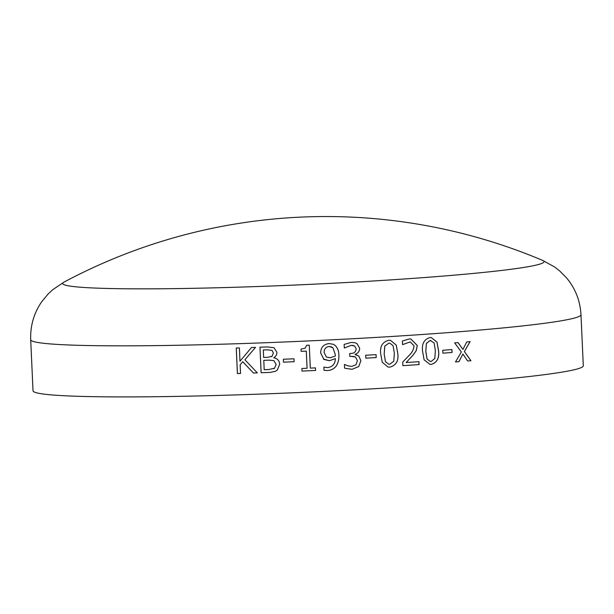<?xml version="1.0" encoding="UTF-8"?>
<svg xmlns="http://www.w3.org/2000/svg" width="614" height="614" viewBox="0 0 614 614"><rect width="100%" height="100%" fill="white"/><g stroke="black" fill="none" stroke-linecap="round" stroke-linejoin="round"><path stroke-width="0.92" d="M583.3 365.791A275.425 13.83 177.4 0 1 308.788 392.1A275.425 13.83 177.4 0 1 33.018 390.78L30.7 339.703A275.425 13.83 177.4 0 0 306.47 341.031A275.425 13.83 177.4 0 0 580.982 314.721L583.3 365.791M277.336 370.035L275.341 371.34L269.999 372.406A275.425 13.83 177.4 0 1 261.127 372.744L259.968 347.202A275.425 13.83 177.4 0 0 267.336 346.925L274.067 347.739L276.899 352.336C276.922 354.715 275.886 356.488 273.783 357.655L273.79 357.793C277.382 358.446 279.347 360.587 279.692 364.202L277.336 370.035M294.129 361.707A275.325 13.823 177.4 0 1 283.484 362.153L283.346 359.251A275.425 13.83 177.4 0 0 293.999 358.799L294.129 361.707A275.425 13.83 177.4 0 1 283.476 362.16L283.353 359.244M310.308 368.116A275.425 13.83 177.4 0 0 315.489 367.878L315.604 370.465A275.425 13.83 177.4 0 1 302.011 371.079L301.896 368.492A275.425 13.83 177.4 0 0 307.077 368.262L306.294 351.131A275.425 13.83 177.4 0 1 301.121 351.361L301.013 349.105L305.066 348.215L306.655 345.283A275.425 13.83 177.4 0 0 309.264 345.168L310.308 368.116L309.264 345.168M336.28 365.967C333.978 368.937 330.915 370.472 327.108 370.557L324.023 370.326L323.877 367.149A275.425 13.83 177.4 0 0 324.046 367.141L327.454 367.625C332.581 366.957 335.213 363.948 335.367 358.614L329.419 360.725L323.962 359.451L320.646 352.966C320.8 347.432 323.616 344.293 329.089 343.571L333.456 344.331L335.374 345.59C337.761 348.176 338.913 351.308 338.828 354.984C339.174 358.975 338.322 362.636 336.28 365.967L336.272 365.959C333.97 368.937 330.908 370.465 327.101 370.557L324.015 370.319M354.738 342.673L356.98 343.587L359.651 348.253C359.535 351.331 358.008 353.357 355.076 354.347L358.806 356.051L360.871 360.687L358.76 366.566L352.129 369.275L345.521 368.4L344.577 368.062L344.416 364.501A275.425 13.83 177.4 0 0 344.669 364.486L347.885 365.867L351.891 366.374L356.02 364.724L357.371 360.664L355.575 357.056L351.354 356.358A275.425 13.83 177.4 0 1 349.819 356.435L349.688 353.526A275.425 13.83 177.4 0 0 350.855 353.464C354.109 353.418 355.89 351.853 356.189 348.752L354.6 345.981L351.162 345.352L344.477 347.969A275.425 13.83 177.4 0 1 344.308 347.984L344.139 344.416L351.162 342.435L354.754 342.681L356.995 343.594L359.674 348.261C359.551 351.338 358.023 353.365 355.092 354.347L355.805 354.708M365.837 358.154L365.706 355.245A275.425 13.83 177.4 0 0 376.09 354.646L376.221 357.555A275.425 13.83 177.4 0 1 365.837 358.154A275.325 13.823 177.4 0 0 376.198 357.555L376.067 354.646M390.535 340.34L396.222 345.083L397.711 353.157C398.839 360.679 396.23 365.33 389.875 367.111L387.964 367.042L382.23 362.229L380.772 354.224C379.667 346.664 382.307 342.013 388.693 340.279L390.55 340.34L396.253 345.076L397.742 353.157C398.877 360.679 396.26 365.33 389.905 367.111L387.948 367.042M406.138 362.521A275.425 13.83 177.4 0 0 418.94 361.677L419.07 364.586A275.425 13.83 177.4 0 1 402.891 365.652L402.73 362.091L409.077 355.445C411.956 352.843 413.613 349.65 414.051 345.866L410.221 341.906L402.707 344.592A275.425 13.83 177.4 0 1 402.538 344.6L402.377 341.016L409.124 338.989L410.866 338.989L417.313 345.536L416.185 350.771L412.869 355.399L406.138 362.521L412.831 355.399L416.146 350.763L417.274 345.536L410.85 338.989M431.235 364.394L429.93 364.378L424.113 359.812L422.616 351.553C421.565 343.993 424.036 339.327 430.015 337.562L431.281 337.577L437.007 342.105L438.503 350.394C439.586 357.916 437.168 362.582 431.235 364.394L429.915 364.378M442.886 353.173L442.748 350.264A275.425 13.83 177.4 0 0 451.927 349.573L452.058 352.482A275.425 13.83 177.4 0 1 442.886 353.173A275.325 13.823 177.4 0 0 452.004 352.482L451.873 349.581M467.653 360.986L462.879 354.017L458.965 361.677A275.425 13.83 177.4 0 1 455.511 361.945L461.337 351.945L454.644 342.873A275.425 13.83 177.4 0 0 458.082 342.604L462.933 349.458L466.74 341.914A275.425 13.83 177.4 0 0 470.094 341.637L464.399 351.53L470.961 360.71A275.425 13.83 177.4 0 1 467.653 360.986A275.325 13.823 177.4 0 0 470.9 360.71L464.345 351.53L470.04 341.637M257.297 372.875A275.325 13.823 177.4 0 1 253.467 373.013L242.745 361.73L240.151 364.793L240.542 373.458A275.425 13.83 177.4 0 1 237.403 373.558L236.244 348.023A275.425 13.83 177.4 0 0 239.383 347.923L239.99 361.239L251.479 347.509A275.425 13.83 177.4 0 0 255.508 347.363L244.909 359.758L257.304 372.882A275.425 13.83 177.4 0 1 253.452 373.02L242.768 361.723M580.982 314.721C580.169 300.676 575.326 288.357 566.446 277.766L559.554 270.828L554.526 266.929L542.692 260.42A240.964 12.103 177.4 0 1 303.907 284.643A240.964 12.103 177.4 0 1 63.91 282.164L52.72 289.716L48.061 294.052L41.829 301.589C33.939 312.94 30.232 325.65 30.7 339.703M240.542 373.45A275.325 13.823 177.4 0 1 237.434 373.55L236.275 348.023M239.99 361.239L251.494 347.501M462.879 354.017L458.911 361.677A275.325 13.823 177.4 0 1 455.511 361.938M458.029 342.604L462.933 349.458M431.258 337.57L436.961 342.113L438.45 350.394C439.54 357.916 437.114 362.582 431.189 364.394M430.867 340.463L430.099 340.471L426.346 343.449L425.794 351.323L427.037 358.998L430.299 361.485L431.105 361.485L434.812 358.507L435.364 350.625L434.09 342.873L430.145 340.471L426.392 343.449L425.832 351.331L427.075 358.998L430.299 361.485M410.221 341.906L402.669 344.584A275.325 13.823 177.4 0 1 402.538 344.592M418.901 361.677L419.032 364.586A275.325 13.823 177.4 0 1 402.891 365.645M384.164 354.017L385.492 361.7L388.654 364.171L389.775 364.202L393.758 361.247L394.38 353.365L393.037 345.613L389.852 343.211L388.792 343.188L384.778 346.142L384.164 354.017L385.462 361.692L388.685 364.179M388.792 343.188L384.809 346.142L384.195 354.025M389.821 343.203L388.823 343.188M360.871 360.687L358.745 366.558L352.114 369.275L345.521 368.4M344.661 364.486L347.854 365.86M354.309 356.542L351.331 356.35A275.325 13.823 177.4 0 1 349.819 356.435M353.388 345.498L351.147 345.344L344.462 347.969A275.325 13.823 177.4 0 1 344.308 347.977M355.099 354.593L358.783 356.051L360.855 360.679M335.367 358.614L329.411 360.725L323.34 359.006M333.44 344.331L335.359 345.582C337.746 348.176 338.897 351.308 338.821 354.976L338.821 354.976C339.158 358.967 338.314 362.628 336.272 365.959M331.76 346.956L329.181 346.48C325.696 346.971 324.031 349.028 324.192 352.666L326.387 357.056L330.132 357.778L335.267 356.097L335.259 354.47L332.926 347.747L329.173 346.48C325.689 346.964 324.031 349.028 324.184 352.659L326.395 357.056M315.481 367.878L315.604 370.457A275.325 13.823 177.4 0 1 302.011 371.079L301.896 368.492M307.077 368.262L306.294 351.124A275.325 13.823 177.4 0 1 301.121 351.361L301.013 349.097M275.341 371.34L270.014 372.399A275.325 13.823 177.4 0 1 261.142 372.736L259.983 347.202M276.17 364.486L273.867 360.625L269.039 360.134A275.325 13.823 177.4 0 1 263.782 360.334L264.189 369.712A275.425 13.83 177.4 0 0 268.617 369.544L274.504 368.246L276.17 364.486L273.859 360.633L269.024 360.142A275.425 13.83 177.4 0 1 263.767 360.341M273.391 352.912L271.994 350.348L267.267 349.842A275.325 13.823 177.4 0 1 263.306 349.988L263.629 357.432A275.425 13.83 177.4 0 0 267.919 357.271L272.094 356.25L273.391 352.912L271.979 350.356L267.251 349.85A275.425 13.83 177.4 0 1 263.291 349.995M272.094 356.25L273.383 352.92M271.25 356.734L272.086 356.258M273.729 368.699L274.496 368.254L276.162 364.493M542.692 260.42A556.537 556.537 0 0 0 63.91 282.164"/></g></svg>
